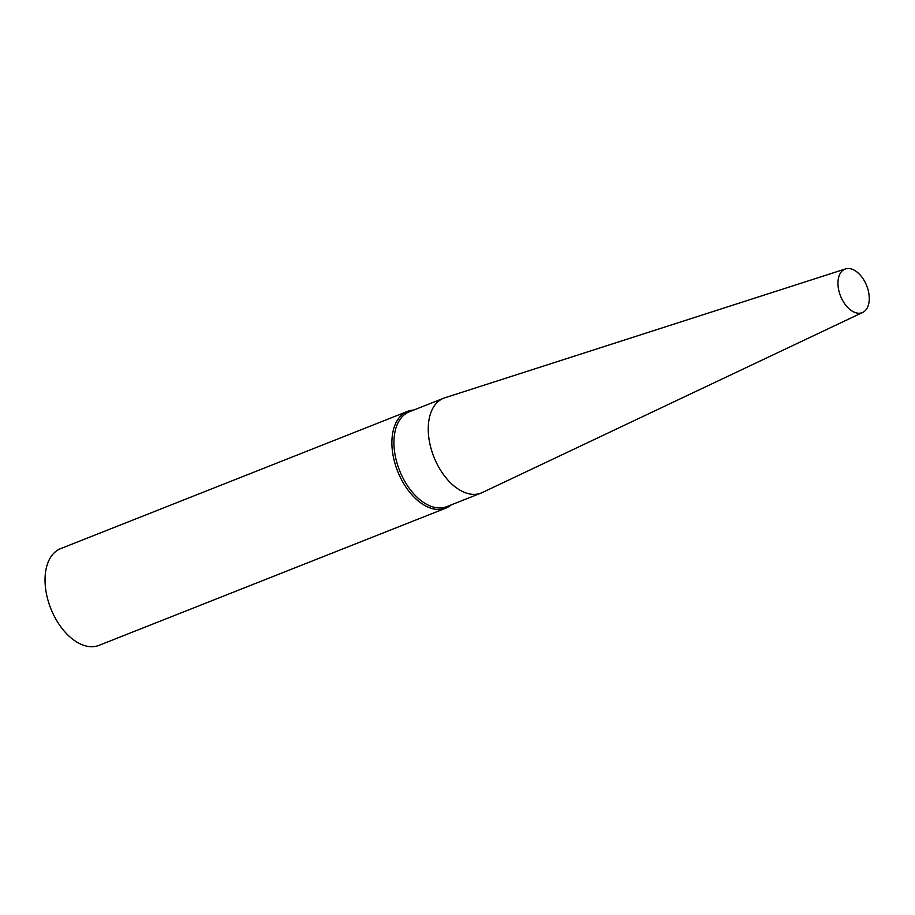 <?xml version="1.0" encoding="UTF-8"?>
<svg xmlns="http://www.w3.org/2000/svg" width="915" height="915" viewBox="0 0 915 915"><rect width="100%" height="100%" fill="white"/><g stroke="black" fill="none" stroke-linecap="round" stroke-linejoin="round"><path stroke-width="1.37" d="M413.706 410.069A52.029 31.236 68.4 0 0 407.552 411.384L60.687 548.611A52.029 31.236 68.4 0 0 50.771 608.475A52.029 31.236 68.4 0 0 98.969 645.372L445.822 508.145A52.029 31.236 68.4 0 0 451.221 504.897M407.552 411.384A52.029 31.236 68.4 0 0 397.636 471.259A52.029 31.236 68.4 0 0 445.822 508.145M845.517 268.918L444.724 397.842A50.988 30.618 68.4 0 0 443.592 398.242L409.268 411.819A50.988 30.618 68.4 0 0 399.558 470.493A50.988 30.618 68.4 0 0 446.783 506.647L481.096 493.071A50.988 30.618 68.4 0 0 482.205 492.59L862.731 312.427A23.413 14.057 68.4 0 0 864.984 310.894A23.413 14.057 68.4 0 0 865.796 283.65A23.413 14.057 68.4 0 0 845.517 268.918A23.413 14.057 68.4 0 0 840.542 296.048A23.413 14.057 68.4 0 0 862.731 312.427M443.592 398.242A50.988 30.618 68.4 0 0 433.882 456.928A50.988 30.618 68.4 0 0 481.096 493.071"/></g></svg>
